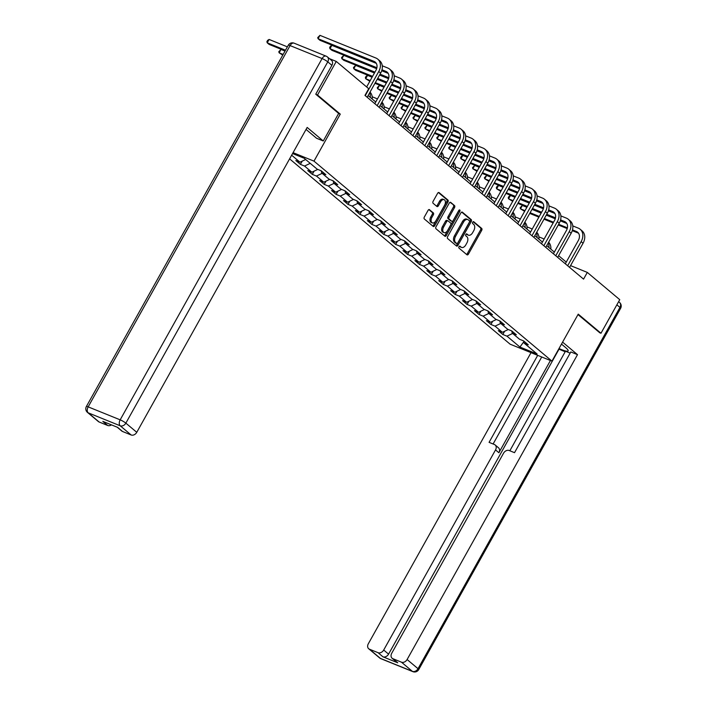 <?xml version="1.0" encoding="UTF-8"?>
<svg xmlns="http://www.w3.org/2000/svg" width="707" height="707" viewBox="0 0 707 707"><rect width="100%" height="100%" fill="white"/><g stroke="black" fill="none" stroke-linecap="round" stroke-linejoin="round"><path stroke-width="1.06" d="M458.976 246.725A1.069 0.663 112.1 0 0 458.984 248.086L466.947 254.776A1.529 0.946 112.1 0 0 467.106 254.873A1.529 0.946 112.1 0 0 468.432 254.087L481.697 230.358A1.529 0.946 112.1 0 0 481.679 228.414L473.717 221.724A1.069 0.663 112.1 0 0 472.691 223.571L473.717 224.428A4.896 3.04 112.1 0 1 473.761 230.668L472.656 232.647A4.896 3.04 112.1 0 1 468.423 235.166A4.896 3.04 112.1 0 1 467.901 234.848L466.867 233.982A1.069 0.663 112.1 0 0 465.833 235.829L466.867 236.695A4.896 3.04 112.1 0 1 466.903 242.925L465.798 244.905A4.896 3.04 112.1 0 1 461.565 247.423A4.896 3.04 112.1 0 1 461.044 247.105L460.018 246.239A1.069 0.663 112.1 0 0 458.976 246.725M429.547 209.687A1.529 0.946 112.1 0 0 429.388 209.59A1.529 0.946 112.1 0 0 428.062 210.377L424.341 217.031A1.529 0.946 112.1 0 0 424.35 218.984L433.197 226.408A1.529 0.946 112.1 0 0 433.356 226.514A1.529 0.946 112.1 0 0 434.681 225.727L447.946 201.99A1.529 0.946 112.1 0 0 447.929 200.046L439.091 192.613A1.529 0.946 112.1 0 0 438.923 192.516A1.529 0.946 112.1 0 0 437.606 193.303L433.108 201.345A1.529 0.946 112.1 0 0 433.126 203.298L436.908 206.471A1.529 0.946 112.1 0 0 437.067 206.577A1.529 0.946 112.1 0 0 438.393 205.781L440.62 201.795A4.092 2.536 112.1 0 1 444.164 199.692A4.092 2.536 112.1 0 1 444.632 205.163L435.901 220.787A4.092 2.536 112.1 0 1 432.357 222.891A4.092 2.536 112.1 0 1 431.889 217.42L433.347 214.813A1.529 0.946 112.1 0 0 433.329 212.869L429.202 209.546M338.635 113.465L340.261 114.127L317.514 95.012L336.276 61.429L329.506 58.69M340.261 114.127L313.988 161.134L551.964 361.136L510.109 344.176L289.605 158.854M599.448 332.626L600.977 333.244L578.238 314.129L551.964 361.136M600.977 333.244L619.747 299.671L587.305 272.407L570.558 265.62M336.276 61.429L368.718 88.693L364.962 95.41L583.558 279.124L587.305 272.407M447.637 236.615A1.529 0.946 112.1 0 0 447.655 238.568L456.492 245.992A1.529 0.946 112.1 0 0 456.66 246.089A1.529 0.946 112.1 0 0 457.977 245.302L471.242 221.574A1.529 0.946 112.1 0 0 471.233 219.63L462.387 212.197A1.529 0.946 112.1 0 0 462.228 212.1A1.529 0.946 112.1 0 0 460.902 212.887L447.637 236.615M444.844 236.2L436.007 228.776A1.529 0.946 112.1 0 1 435.989 226.823L449.254 203.095A1.529 0.946 112.1 0 1 450.58 202.308A1.529 0.946 112.1 0 1 450.739 202.405L454.521 205.587A1.529 0.946 112.1 0 1 454.539 207.531L449.157 217.155A1.529 0.946 112.1 0 0 449.166 219.108L451.676 221.211A1.529 0.946 112.1 0 0 451.844 221.318A1.529 0.946 112.1 0 0 453.16 220.531L458.763 210.509A1.069 0.663 112.1 0 1 459.815 211.393L446.329 235.511A1.529 0.946 112.1 0 1 445.003 236.306A1.529 0.946 112.1 0 1 444.844 236.2M293.069 152.65L313.988 161.134M302.216 161.125L300.404 164.36L304.54 166.039L311.867 172.199L307.731 170.52L312.317 174.373L316.444 176.043L323.771 182.203L319.644 180.532L324.221 184.377L328.348 186.047L335.675 192.207L331.548 190.536L336.125 194.381L340.253 196.06L347.579 202.211L343.452 200.541L348.03 204.394L352.166 206.064L359.492 212.224L355.365 210.545L359.943 214.398L364.07 216.068L371.396 222.228L367.269 220.557L371.847 224.402L375.974 226.081L383.3 232.232L379.173 230.562L383.751 234.415L387.878 236.085L395.204 242.245L391.077 240.566L395.655 244.419L399.791 246.089L407.117 252.249L402.99 250.578L407.568 254.423L411.695 256.102L419.021 262.253L414.894 260.583L419.472 264.436L423.599 266.106L430.925 272.266L426.798 270.587L431.376 274.44L435.503 276.11L442.838 282.27L438.702 280.599L443.289 284.444L447.416 286.123L454.742 292.274L450.615 290.604L455.193 294.448L459.32 296.127L466.647 302.287L462.519 300.608L467.097 304.461L471.224 306.131L478.551 312.291L474.424 310.62L479.001 314.465L483.137 316.135L490.464 322.295L486.328 320.625L490.914 324.469L495.041 326.148L502.368 332.308L498.241 330.629L502.818 334.482L506.946 336.152L519.919 347.057L537.117 354.021L524.143 343.125L528.27 344.795L523.693 340.942L519.557 339.272L512.23 333.112L516.366 334.791L511.78 330.938L507.653 329.268L500.326 323.108L504.453 324.778L499.876 320.934L495.748 319.255L488.422 313.104L492.549 314.774L487.971 310.921L483.844 309.251L476.518 303.091L480.645 304.77L476.067 300.917L471.931 299.247L464.605 293.087L468.732 294.757L464.154 290.913L460.027 289.234L452.701 283.083L456.828 284.753L452.25 280.9L448.123 279.23L440.797 273.07L444.924 274.749L440.346 270.896L436.219 269.226L428.884 263.066L433.02 264.736L428.433 260.892L424.306 259.222L416.98 253.062L421.107 254.732L416.529 250.888L412.402 249.209L405.076 243.049L409.203 244.728L404.625 240.875L400.498 239.205L393.172 233.045L397.299 234.715L392.721 230.871L388.585 229.201L381.259 223.041L385.395 224.711L380.808 220.867L376.681 219.188L369.354 213.028L373.482 214.707L368.904 210.854L364.777 209.184L357.45 203.024L361.577 204.694L357 200.85L352.873 199.18L345.546 193.02L349.673 194.69L345.096 190.846L340.96 189.167L333.633 183.016L337.76 184.686L333.183 180.833L329.055 179.163L321.729 173.003L325.856 174.682L321.278 170.829L317.151 169.159L304.178 158.253L292.574 153.552M300.404 164.36L295.826 160.516L299.954 162.186L291.646 155.204M310.249 163.352L304.54 166.039M317.779 169.415L311.867 172.199M321.729 173.003L321.27 170.829M322.153 173.356L316.444 176.043M329.692 179.419L323.771 182.203M333.633 183.016L333.174 180.833M334.058 183.369L328.348 186.047M341.596 189.423L335.675 192.207M345.546 193.02L345.078 190.837M345.962 193.373L340.253 196.06M353.5 199.436L347.579 202.211M357.45 203.024L356.991 200.85M357.875 203.377L352.166 206.064M365.404 209.44L359.492 212.224M369.354 213.028L368.895 210.854M369.779 213.39L364.07 216.068M377.317 219.444L371.396 222.228M381.259 223.041L380.799 220.858M381.683 223.394L375.974 226.081M389.221 229.457L383.3 232.232M393.172 233.045L392.712 230.862M393.587 233.398L387.878 236.085M401.125 239.461L395.204 242.245M405.076 243.049L404.616 240.875M405.5 243.411L399.791 246.089M413.038 249.465L407.117 252.249M416.98 253.062L416.52 250.879M417.404 253.415L411.695 256.102M424.942 259.478L419.021 262.253M428.884 263.066L428.424 260.883M429.308 263.419L423.599 266.106M436.846 269.482L430.925 272.266M440.797 273.07L440.337 270.896M441.212 273.423L435.503 276.11M448.751 279.486L442.838 282.27M452.701 283.083L452.241 280.9M453.125 283.436L447.416 286.123M460.664 289.49L454.742 292.274M464.605 293.087L464.146 290.904M465.029 293.44L459.32 296.127M472.568 299.503L466.647 302.287M476.518 303.091L476.05 300.917M476.933 303.444L471.224 306.131M484.472 309.507L478.551 312.291M488.422 313.104L487.963 310.921M488.846 313.457L483.137 316.135M496.376 319.511L490.464 322.295M500.326 323.108L499.867 320.925M500.75 323.461L495.041 326.148M508.289 329.524L502.368 332.308M512.23 333.112L511.771 330.938M512.655 333.465L506.946 336.152M523.843 341.711L519.919 347.057M524.143 343.125L523.675 340.942M317.514 95.012L315.985 94.385M566.254 262.094L558.61 255.678M554.341 252.09L546.705 245.665M542.437 242.086L534.801 235.661M530.533 232.073L522.897 225.657M518.629 222.069L510.984 215.653M506.716 212.065L499.08 205.64M494.812 202.052L487.176 195.636M482.908 192.048L475.263 185.632M471.003 182.044L463.359 175.619M459.09 172.031L451.455 165.615M447.186 162.027L439.551 155.611M435.282 152.023L427.638 145.598M423.369 142.01L415.734 135.594M411.465 132.006L403.83 125.59M399.561 122.002L391.925 115.577M387.657 111.998L380.012 105.573M375.744 101.985L368.108 95.569M305.663 159.508L299.954 162.186M504.63 331.238L502.818 334.482M492.717 321.234L490.914 324.469M480.813 311.23L479.001 314.465M468.909 301.217L467.097 304.461M457.005 291.213L455.193 294.448M445.092 281.209L443.289 284.444M433.188 271.196L431.376 274.44M421.284 261.192L419.472 264.436M409.38 251.188L407.568 254.423M397.467 241.184L395.655 244.419M385.562 231.171L383.751 234.415M373.658 221.167L371.847 224.402M361.745 211.163L359.943 214.398M349.841 201.15L348.03 204.394M337.937 191.146L336.125 194.381M326.033 181.142L324.221 184.377M314.12 171.129L312.317 174.373M459.426 246.239L459.912 246.646A4.896 3.04 112.1 0 0 460.434 246.964L461.565 247.423M468.423 235.166L467.292 234.706A4.896 3.04 112.1 0 1 466.77 234.388L466.275 233.973M466.496 254.405A1.529 0.946 112.1 0 0 467.3 253.627L480.566 229.899A1.529 0.946 112.1 0 0 480.548 227.954L473.124 221.715M456.05 245.621A1.529 0.946 112.1 0 0 456.846 244.843L470.111 221.114A1.529 0.946 112.1 0 0 470.102 219.17L461.706 212.118M456.704 243.455A1.069 0.663 112.1 0 0 457.738 242.969L469.386 222.148A1.069 0.663 112.1 0 0 469.377 220.778L468.29 219.868A4.896 3.04 112.1 0 0 467.769 219.55A4.896 3.04 112.1 0 0 463.536 222.069L455.573 236.306A4.896 3.04 112.1 0 0 455.617 242.545L456.704 243.455L455.573 242.996A1.069 0.663 112.1 0 0 455.812 243.093M467.769 219.55L466.638 219.09A4.896 3.04 112.1 0 0 462.405 221.609L463.536 222.069M455.573 242.996L454.486 242.086A4.896 3.04 112.1 0 1 454.442 235.855L462.405 221.609M450.05 202.326L454.521 205.587M450.898 220.902A1.529 0.946 112.1 0 1 450.713 220.858A1.529 0.946 112.1 0 1 450.545 220.761L448.035 218.649A1.529 0.946 112.1 0 1 448.026 216.704L453.408 207.08A1.529 0.946 112.1 0 0 453.39 205.127M444.403 235.829A1.529 0.946 112.1 0 0 445.198 235.06L458.684 210.933A1.069 0.663 112.1 0 0 458.878 210.324M443.572 227.141A4.092 2.536 112.1 0 0 444.04 232.621A4.092 2.536 112.1 0 0 447.584 230.517L450.659 225.012A1.529 0.946 112.1 0 0 450.651 223.059L448.141 220.955A1.529 0.946 112.1 0 0 447.973 220.858A1.529 0.946 112.1 0 0 446.647 221.645L443.572 227.141L442.441 226.682A4.092 2.536 112.1 0 0 442.909 232.161L444.04 232.621M447.01 220.496A1.529 0.946 112.1 0 0 446.842 220.398A1.529 0.946 112.1 0 0 445.516 221.185L446.647 221.645M442.441 226.682L445.516 221.185M432.357 222.891L431.226 222.431A4.092 2.536 112.1 0 1 430.757 216.961L432.216 214.354A1.529 0.946 112.1 0 0 432.198 212.409L428.866 209.608M444.164 199.692L443.033 199.233A4.092 2.536 112.1 0 0 439.489 201.336L440.62 201.795M436.458 206.099A1.529 0.946 112.1 0 0 437.262 205.33L439.489 201.336M432.746 226.037A1.529 0.946 112.1 0 0 433.55 225.268L446.815 201.539A1.529 0.946 112.1 0 0 446.797 199.586L438.402 192.534M538.893 236.88L544.151 239.01M548.252 242.899A11.683 8.97 130 0 1 548.915 247.521M548.623 242.236A11.683 8.97 130 0 1 550.824 249.129M572.776 225.895L578.291 228.131A11.683 8.97 130 0 1 580.182 229.262L582.091 230.871A11.683 8.97 130 0 1 583.054 243.252L569.577 267.379M580.182 229.262A11.683 8.97 130 0 1 581.145 241.644L567.668 265.77M565.308 263.791L578.317 240.504A7.786 5.983 -50 0 0 577.672 232.25A7.786 5.983 -50 0 0 576.417 231.489L572.493 229.899M578.52 233.177A7.786 5.983 -50 0 0 578.326 233.098L572.281 230.65M567.403 227.84L558.654 224.296M553.537 222.219L544.381 218.507M539.273 216.439L530.117 212.727M525.001 210.659L520.485 208.821L524.629 211.331M567.217 228.591L558.274 224.967M553.157 222.899L544.01 219.188M538.893 217.12L529.737 213.408M522.358 205.463L520.485 208.821L520.149 207.699L522.358 205.463L526.883 207.301M531.991 209.369L541.147 213.081M546.264 215.149L555.251 218.799M560.306 220.84L566.811 223.483M561.491 344.097L565.565 347.517A17.525 2.713 -150.8 0 1 568.128 350.902A17.525 2.713 -150.8 0 1 559.007 348.533M565.176 351.777L558.716 349.046M570.16 353.129L565.476 351.229L509.844 450.774M531.028 352.652L368.312 643.794A4.675 3.588 -50 0 0 368.7 648.752A4.675 3.588 -50 0 0 369.452 649.203L380.366 658.376L412.375 671.35L401.461 662.176L392.871 658.694A4.675 3.588 -50 0 1 392.111 658.244A4.675 3.588 -50 0 1 391.722 653.286L503.57 453.169A4.675 3.588 -50 0 1 509.217 450.518L514.528 452.674L570.823 351.945L577.504 354.649L407.108 659.525L418.023 668.698L619.942 307.412L616.866 304.823M562.595 342.117L577.504 354.649M550.435 360.517L498.895 452.736L495.536 449.917L383.698 650.033L388.576 654.134A4.675 3.588 130 0 1 382.938 656.794L397.749 662.795A4.675 3.588 130 0 1 396.998 662.344L392.111 658.244M495.536 449.917A4.675 3.588 -50 0 0 495.147 444.959A4.675 3.588 -50 0 0 494.396 444.509L489.076 442.352L537.7 355.356M369.452 649.203L378.051 652.685A4.675 3.588 -50 0 0 383.698 650.033M401.461 662.176A4.675 3.588 -50 0 0 407.108 659.525M599.73 332.741L577.981 314.58M558.972 349.258L388.576 654.134M541.721 356.991L493.106 443.987M495.147 444.959L498.506 447.787A4.675 3.588 130 0 1 498.895 452.736M306.06 129.416L316.595 138.272L323.267 140.976L307.165 127.437L136.769 432.313A4.675 3.588 130 0 1 131.131 434.973L122.532 431.482A4.675 3.588 130 0 1 121.772 431.031L117.229 427.214M331.892 65.318L327.774 61.854A4.675 3.588 -50 0 0 327.385 56.905L331.512 60.369A4.675 3.588 130 0 1 331.892 65.318L315.755 94.199L338.653 113.438L323.267 140.976M111.467 424.88A4.675 3.588 130 0 1 107.711 425.481L99.113 421.999A4.675 3.588 130 0 1 98.361 421.54L87.447 412.375A4.675 3.588 -50 0 0 88.198 412.826L99.113 421.999M122.532 431.482L117.645 427.382L102.824 421.372L107.711 425.481M526.989 226.867L532.247 229.006M536.348 232.886A11.683 8.97 130 0 1 537.011 237.517M536.719 232.223A11.683 8.97 130 0 1 538.911 239.125M515.085 216.863L520.343 218.993M524.444 222.882A11.683 8.97 130 0 1 525.098 227.513M524.815 222.219A11.683 8.97 130 0 1 527.007 229.112M560.872 215.891L566.387 218.127A11.683 8.97 130 0 1 568.269 219.258L570.178 220.867A11.683 8.97 130 0 1 571.15 233.239L557.664 257.366M568.269 219.258A11.683 8.97 130 0 1 569.241 231.64L555.755 255.766M553.395 253.778L566.413 230.491A7.786 5.983 -50 0 0 565.768 222.237A7.786 5.983 -50 0 0 564.513 221.485L560.58 219.895M566.616 223.173A7.786 5.983 -50 0 0 566.422 223.094L560.368 220.637M555.499 217.836L546.75 214.283M541.633 212.215L532.477 208.503M527.36 206.435L518.213 202.723M513.096 200.647L508.572 198.817L512.716 201.327M555.313 218.587L546.37 214.963M541.253 212.887L532.097 209.184M526.989 207.107L517.833 203.395M510.454 195.459L508.572 198.817L508.245 197.695L508.987 196.352L510.454 195.459L514.97 197.288M520.087 199.365L529.243 203.077M534.359 205.145L543.338 208.786M548.402 210.836L554.898 213.47M548.959 205.887L554.482 208.123A11.683 8.97 130 0 1 556.365 209.254L558.274 210.854A11.683 8.97 130 0 1 559.246 223.235L545.76 247.362M556.365 209.254A11.683 8.97 130 0 1 557.337 221.636L543.851 245.753M541.491 243.774L554.509 220.487A7.786 5.983 -50 0 0 553.864 212.233A7.786 5.983 -50 0 0 552.609 211.481L548.676 209.891M554.703 213.169A7.786 5.983 -50 0 0 554.509 213.081L548.464 210.633M543.586 207.823L534.837 204.279M529.729 202.211L520.573 198.499M515.456 196.422L506.3 192.719M501.192 190.643L496.668 188.813L500.812 191.323M543.4 208.583L534.465 204.959M529.349 202.882L520.193 199.171M515.076 197.103L505.929 193.391M498.55 185.455L496.668 188.813L496.332 187.691L497.083 186.348L498.55 185.455L503.066 187.284M508.183 189.361L517.338 193.064M522.446 195.141L531.434 198.782M536.489 200.832L542.994 203.466M503.172 206.859L508.439 208.989M512.54 212.878A11.683 8.97 130 0 1 513.194 217.5M512.911 212.215A11.683 8.97 130 0 1 515.103 219.108M491.268 196.846L496.526 198.985M500.627 202.874A11.683 8.97 130 0 1 501.29 207.496M500.998 202.202A11.683 8.97 130 0 1 503.198 209.104M479.364 186.842L484.622 188.972M488.723 192.861A11.683 8.97 130 0 1 489.377 197.492M489.094 192.198A11.683 8.97 130 0 1 491.285 199.091M537.055 195.874L542.578 198.11A11.683 8.97 130 0 1 544.461 199.241L546.37 200.85A11.683 8.97 130 0 1 547.333 213.231L533.856 237.358M544.461 199.241A11.683 8.97 130 0 1 545.433 211.623L531.947 235.749M529.587 233.77L542.605 210.483A7.786 5.983 -50 0 0 541.96 202.229A7.786 5.983 -50 0 0 540.696 201.468L536.772 199.878M542.799 203.156A7.786 5.983 -50 0 0 542.605 203.077L536.56 200.629M531.682 197.819L522.933 194.275M517.816 192.198L508.669 188.486M503.552 186.418L494.396 182.706M489.288 180.639L484.763 178.8L488.908 181.31M531.496 198.57L522.553 194.946M517.444 192.878L508.289 189.167M503.172 187.099L494.016 183.387M486.637 175.442L484.763 178.8L484.428 177.678L486.637 175.442L491.162 177.28M496.279 179.348L505.425 183.06M510.542 185.137L519.53 188.778M524.585 190.828L531.09 193.462M525.151 185.87L530.665 188.106A11.683 8.97 130 0 1 532.557 189.237L534.465 190.846A11.683 8.97 130 0 1 535.429 203.218L521.952 227.345M532.557 189.237A11.683 8.97 130 0 1 533.52 201.619L520.043 225.745M517.683 223.757L530.692 200.47A7.786 5.983 -50 0 0 530.047 192.216A7.786 5.983 -50 0 0 528.792 191.464L524.868 189.874M530.895 193.152A7.786 5.983 -50 0 0 530.701 193.073L524.656 190.616M519.778 187.815L511.028 184.262M505.912 182.194L496.756 178.482M491.648 176.414L482.492 172.702M477.375 170.626L472.859 168.796L476.995 171.306M519.592 188.566L510.648 184.942M505.532 182.874L496.385 179.163M491.268 177.086L482.112 173.383M474.733 165.438L472.859 168.796L472.523 167.674L474.733 165.438L479.258 167.267M484.366 169.344L493.521 173.056M498.638 175.124L507.617 178.765M512.681 180.815L519.177 183.449M513.247 175.866L518.761 178.102A11.683 8.97 130 0 1 520.644 179.233L522.553 180.833A11.683 8.97 130 0 1 523.525 193.214L510.039 217.341M520.644 179.233A11.683 8.97 130 0 1 521.616 191.615L508.13 215.732M505.77 213.753L518.788 190.466A7.786 5.983 -50 0 0 518.143 182.212A7.786 5.983 -50 0 0 516.888 181.46L512.955 179.87M518.982 183.148A7.786 5.983 -50 0 0 518.797 183.06L512.743 180.612M507.873 177.802L499.124 174.258M494.007 172.19L484.852 168.478M479.735 166.401L470.588 162.698M465.471 160.622L460.946 158.792L465.091 161.302M507.688 178.562L498.744 174.938M493.627 172.862L484.472 169.15M479.364 167.082L470.208 163.37M462.829 155.434L460.946 158.792L460.611 157.67L461.362 156.327L462.829 155.434L467.345 157.263M472.462 159.34L481.617 163.043M486.725 165.12L495.713 168.761M500.777 170.811L507.273 173.445M467.451 176.838L472.718 178.968M476.818 182.857A11.683 8.97 130 0 1 477.472 187.479M477.19 182.194A11.683 8.97 130 0 1 479.381 189.087M501.334 165.853L506.857 168.098A11.683 8.97 130 0 1 508.74 169.229L510.648 170.829A11.683 8.97 130 0 1 511.621 183.21L498.135 207.337M508.74 169.229A11.683 8.97 130 0 1 509.712 181.602L496.226 205.728M493.866 203.749L506.884 180.462A7.786 5.983 -50 0 0 506.239 172.208A7.786 5.983 -50 0 0 504.975 171.448L501.051 169.857M507.078 173.135A7.786 5.983 -50 0 0 506.884 173.056L500.839 170.608M495.961 167.798L487.211 164.254M482.103 162.177L472.948 158.474M467.831 156.397L458.675 152.685M453.567 150.618L449.042 148.779L453.187 151.289M495.775 168.558L486.831 164.925M481.723 162.857L472.568 159.146M467.451 157.078L458.304 153.366M450.916 145.421L449.042 148.779L448.706 147.657L450.916 145.421L455.441 147.259M460.557 149.327L469.704 153.039M474.821 155.116L483.809 158.757M488.864 160.807L495.368 163.441M455.547 166.825L460.814 168.964M464.914 172.853A11.683 8.97 130 0 1 465.568 177.475M465.286 172.181A11.683 8.97 130 0 1 467.477 179.083M489.43 155.849L494.953 158.085A11.683 8.97 130 0 1 496.835 159.216L498.744 160.825A11.683 8.97 130 0 1 499.708 173.206L486.23 197.324M496.835 159.216A11.683 8.97 130 0 1 497.799 171.598L484.322 195.724M481.962 193.736L494.98 170.449A7.786 5.983 -50 0 0 494.326 162.203A7.786 5.983 -50 0 0 493.071 161.443L489.147 159.853M495.174 163.131A7.786 5.983 -50 0 0 494.98 163.052L488.935 160.595M484.056 157.794L475.307 154.25M470.19 152.173L461.044 148.461M455.927 146.393L446.771 142.681M441.654 140.605L437.138 138.775L441.283 141.285M483.871 158.545L474.927 154.921M469.81 152.853L460.664 149.142M455.547 147.065L446.391 143.362M439.012 135.417L437.138 138.775L436.802 137.653L439.012 135.417L443.536 137.246M448.645 139.323L457.8 143.035M462.917 145.103L471.905 148.744M476.96 150.794L483.464 153.428M443.643 156.821L448.901 158.951M453.001 162.84A11.683 8.97 130 0 1 453.664 167.471M453.373 162.177A11.683 8.97 130 0 1 455.573 169.07M477.525 145.845L483.04 148.081A11.683 8.97 130 0 1 484.931 149.212L486.84 150.812A11.683 8.97 130 0 1 487.803 163.193L474.326 187.32M484.931 149.212A11.683 8.97 130 0 1 485.895 161.594L472.417 185.72M470.058 183.732L483.067 160.445A7.786 5.983 -50 0 0 482.421 152.191A7.786 5.983 -50 0 0 481.167 151.439L477.234 149.849M483.27 153.127A7.786 5.983 -50 0 0 483.075 153.039L477.031 150.591M472.152 147.781L463.403 144.237M458.286 142.169L449.131 138.457M444.023 136.38L434.867 132.677M429.75 130.601L425.234 128.771L429.37 131.281M471.967 148.541L463.023 144.917M457.906 142.841L448.759 139.138M443.643 137.061L434.487 133.349M427.108 125.413L425.234 128.771L424.898 127.649L427.108 125.413L431.632 127.242M436.74 129.319L445.896 133.022M451.013 135.099L459.992 138.74M465.056 140.79L471.551 143.424M431.738 146.817L436.997 148.947M441.097 152.836A11.683 8.97 130 0 1 441.751 157.467M441.468 152.173A11.683 8.97 130 0 1 443.66 159.066M465.621 135.841L471.136 138.077A11.683 8.97 130 0 1 473.018 139.208L474.927 140.808A11.683 8.97 130 0 1 475.899 153.189L462.413 177.316M473.018 139.208A11.683 8.97 130 0 1 473.99 151.581L460.504 175.707M458.145 173.728L471.162 150.441A7.786 5.983 -50 0 0 470.517 142.187A7.786 5.983 -50 0 0 469.262 141.435L465.33 139.836M471.357 143.114A7.786 5.983 -50 0 0 471.171 143.035L465.118 140.587M460.248 137.777L451.49 134.233M446.382 132.156L437.226 128.453M432.11 126.376L422.963 122.665M417.846 120.597L413.321 118.758L417.466 121.268M460.063 138.537L451.119 134.904M446.002 132.836L436.846 129.125M431.738 127.057L422.583 123.345M415.203 115.409L413.321 118.758L412.985 117.636L415.203 115.409L419.719 117.238M424.836 119.306L433.992 123.018M439.1 125.095L448.088 128.736M453.143 130.786L459.647 133.42M419.825 136.805L425.093 138.943M429.193 142.832A11.683 8.97 130 0 1 429.847 147.454M429.564 142.16A11.683 8.97 130 0 1 431.756 149.062M453.708 125.828L459.232 128.064A11.683 8.97 130 0 1 461.114 129.195L463.023 130.804A11.683 8.97 130 0 1 463.995 143.185L450.509 167.303M461.114 129.195A11.683 8.97 130 0 1 462.086 141.577L448.6 165.703M446.241 163.715L459.258 140.428A7.786 5.983 -50 0 0 458.613 132.182A7.786 5.983 -50 0 0 457.349 131.422L453.426 129.832M459.453 133.11A7.786 5.983 -50 0 0 459.258 133.031L453.214 130.574M448.335 127.773L439.586 124.229M434.478 122.152L425.322 118.44M420.205 116.372L411.05 112.66M405.942 110.584L401.417 108.754L405.562 111.264M448.15 128.524L439.206 124.9M434.098 122.832L424.942 119.121M419.825 117.044L410.679 113.341M403.29 105.396L401.417 108.754L401.081 107.632L403.29 105.396L407.815 107.234M412.932 109.302L422.079 113.014M427.196 115.082L436.184 118.723M441.239 120.773L447.743 123.407M407.921 126.8L413.188 128.93M417.28 132.819A11.683 8.97 130 0 1 417.943 137.45M417.651 132.156A11.683 8.97 130 0 1 419.852 139.049M441.804 115.824L447.319 118.06A11.683 8.97 130 0 1 449.21 119.191L451.119 120.791A11.683 8.97 130 0 1 452.082 133.172L438.605 157.299M449.21 119.191A11.683 8.97 130 0 1 450.173 131.573L436.696 155.699M434.337 153.711L447.345 130.424A7.786 5.983 -50 0 0 446.7 122.17A7.786 5.983 -50 0 0 445.445 121.418L441.522 119.828M447.549 123.106A7.786 5.983 -50 0 0 447.354 123.018L441.309 120.57M436.431 117.76L427.682 114.216M422.565 112.148L413.418 108.436M408.301 106.359L399.146 102.656M394.029 100.58L389.513 98.75L393.658 101.26M436.246 118.52L427.302 114.896M422.185 112.82L413.038 109.117M407.921 107.04L398.766 103.328M391.386 95.392L389.513 98.75L389.177 97.628L391.386 95.392L395.911 97.221M401.019 99.298L410.175 103.001M415.292 105.078L424.28 108.719M429.335 110.769L435.839 113.403M396.017 116.796L401.276 118.926M405.376 122.815A11.683 8.97 130 0 1 406.039 127.446M405.747 122.152A11.683 8.97 130 0 1 407.939 129.045M429.9 105.82L435.415 108.056A11.683 8.97 130 0 1 437.306 109.187L439.206 110.787A11.683 8.97 130 0 1 440.178 123.168L426.692 147.295M437.306 109.187A11.683 8.97 130 0 1 438.269 121.569L424.792 145.686M422.433 143.707L435.441 120.42A7.786 5.983 -50 0 0 434.796 112.166A7.786 5.983 -50 0 0 433.541 111.414L429.609 109.815M435.645 113.093A7.786 5.983 -50 0 0 435.45 113.014L429.396 110.566M424.527 107.756L415.778 104.212M410.661 102.135L401.505 98.432M396.397 96.355L387.242 92.644M382.125 90.576L377.609 88.746L381.745 91.247M424.341 108.516L415.398 104.892M410.281 102.815L401.125 99.104M396.017 97.036L386.862 93.324M379.482 85.388L377.609 88.746L377.273 87.624L379.482 85.388L383.998 87.217M389.115 89.285L398.271 92.997M403.388 95.074L412.367 98.715M417.43 100.765L423.926 103.399M384.113 106.784L389.371 108.922M393.472 112.811A11.683 8.97 130 0 1 394.126 117.433M393.843 112.148A11.683 8.97 130 0 1 396.035 119.041M417.996 95.807L423.511 98.043A11.683 8.97 130 0 1 425.393 99.174L427.302 100.783A11.683 8.97 130 0 1 428.274 113.164L414.788 137.282M425.393 99.174A11.683 8.97 130 0 1 426.365 111.556L412.879 135.682M410.52 133.703L423.537 110.416A7.786 5.983 -50 0 0 422.892 102.162A7.786 5.983 -50 0 0 421.637 101.401L417.704 99.811M423.732 103.089A7.786 5.983 -50 0 0 423.546 103.01L417.492 100.553M412.614 97.752L403.865 94.208M398.757 92.131L389.601 88.419M384.484 86.351L375.337 82.639M370.221 80.571L365.696 78.733L369.841 81.243M412.437 98.503L403.494 94.879M398.377 92.811L389.221 89.1M384.104 87.023L374.957 83.32M367.578 75.375L365.696 78.733L365.36 77.611L366.111 76.268L367.578 75.375L372.094 77.213M377.211 79.281L386.367 82.993M391.475 85.061L400.462 88.702M405.518 90.752L412.022 93.395M372.2 96.779L377.467 98.909M381.568 102.798A11.683 8.97 130 0 1 382.222 107.429M381.939 102.135A11.683 8.97 130 0 1 384.131 109.028M406.083 85.803L411.607 88.039A11.683 8.97 130 0 1 413.489 89.17L415.398 90.77A11.683 8.97 130 0 1 416.37 103.151L402.884 127.278M413.489 89.17A11.683 8.97 130 0 1 414.461 101.552L400.975 125.678M398.615 123.69L411.633 100.403A7.786 5.983 -50 0 0 410.988 92.149A7.786 5.983 -50 0 0 409.724 91.397L405.8 89.807M411.828 93.085A7.786 5.983 -50 0 0 411.633 92.997L405.588 90.549M400.71 87.748L391.961 84.195M386.844 82.127L377.697 78.415M372.58 76.338L353.792 68.729L355.701 70.329L372.2 77.019M400.524 88.499L391.581 84.875M386.473 82.799L377.317 79.096M355.665 65.371L353.792 68.729L353.456 67.607L355.665 65.371L374.454 72.989M379.571 75.057L388.558 78.698M393.613 80.748L400.118 83.382M369.655 92.794A11.683 8.97 130 0 1 370.318 97.425M370.026 92.131A11.683 8.97 130 0 1 372.227 99.024M394.179 75.799L399.694 78.035A11.683 8.97 130 0 1 401.585 79.166L403.494 80.766A11.683 8.97 130 0 1 404.457 93.147L390.98 117.274M401.585 79.166A11.683 8.97 130 0 1 402.548 91.548L389.071 115.665M386.711 113.686L399.72 90.399A7.786 5.983 -50 0 0 399.075 82.145A7.786 5.983 -50 0 0 397.82 81.393L393.896 79.803M399.923 83.081A7.786 5.983 -50 0 0 399.729 82.993L393.684 80.545M388.806 77.735L380.057 74.191M374.94 72.114L341.888 58.725L343.796 60.325L374.56 72.794M388.62 78.495L379.677 74.871M343.761 55.367L341.888 58.725L341.552 57.603L343.761 55.367L376.654 68.694M381.709 70.744L388.205 73.378M283.145 54.439L279.132 52.813L282.765 55.119M281.006 49.455L279.132 52.813L278.797 51.691L281.006 49.455L285.018 51.081M382.275 65.786L387.79 68.022A11.683 8.97 130 0 1 389.672 69.153L391.581 70.762A11.683 8.97 130 0 1 392.553 83.143L379.067 107.261M389.672 69.153A11.683 8.97 130 0 1 390.644 81.535L377.158 105.661M374.798 103.682L387.816 80.395A7.786 5.983 -50 0 0 387.171 72.141A7.786 5.983 -50 0 0 385.916 71.38L381.983 69.79M388.019 73.068A7.786 5.983 -50 0 0 387.825 72.989L381.771 70.532M376.902 67.731L329.975 48.712L331.883 50.321L376.716 68.482M331.857 45.354L329.975 48.712L329.648 47.59L330.39 46.247L331.857 45.354L376.301 63.374M285.504 50.215L267.219 42.809L269.128 44.408L285.124 50.895M269.102 39.451L267.219 42.809L266.884 41.686L267.635 40.343L269.102 39.451L287.378 46.856M366.65 86.952L375.912 70.382A7.786 5.983 -50 0 0 375.267 62.128A7.786 5.983 -50 0 0 374.012 61.376L318.07 38.708L319.953 35.35L375.885 58.018A11.683 8.97 130 0 1 377.768 59.149L379.677 60.758A11.683 8.97 130 0 1 380.649 73.13L367.163 97.257M377.768 59.149A11.683 8.97 130 0 1 378.74 71.531L365.254 95.657M376.106 63.064A7.786 5.983 -50 0 0 375.912 62.976L319.979 40.308L318.07 38.708L317.735 37.586L319.953 35.35M459.912 246.646L461.044 247.105M466.77 234.388L467.901 234.848M480.548 227.954L481.679 228.414M480.566 229.899L481.697 230.358M467.3 253.627L468.432 254.087M470.102 219.17L471.233 219.63M470.111 221.114L471.242 221.574M456.846 244.843L457.977 245.302M454.442 235.855L455.573 236.306M454.486 242.086L455.617 242.545M453.408 207.08L454.539 207.531M448.026 216.704L449.157 217.155M448.035 218.649L449.166 219.108M450.545 220.761L451.676 221.211M458.684 210.933L459.815 211.393M445.198 235.06L446.329 235.511M432.198 212.409L433.329 212.869M432.216 214.354L433.347 214.813M430.757 216.961L431.889 217.42M437.262 205.33L438.393 205.781M446.797 199.586L447.929 200.046M446.815 201.539L447.946 201.99M433.55 225.268L434.681 225.727M583.054 243.252L581.145 241.644M578.326 233.098L576.417 231.489M392.871 658.694L397.749 662.795M382.938 656.794L378.051 652.685M380.366 658.376A4.675 3.588 130 0 1 379.615 657.925A4.675 4.675 0 0 0 380.861 658.677A4.675 2.899 -67.9 0 1 380.366 658.376M412.375 671.35A4.675 2.899 112.1 0 0 412.879 671.65A4.675 4.675 0 0 0 418.712 669.6A4.675 0.725 29.2 0 0 418.023 668.698A4.675 3.588 130 0 1 412.375 671.35M618.625 301.677L619.553 302.455A4.675 3.588 130 0 1 619.942 307.412A4.675 0.725 29.2 0 1 620.622 308.314L418.712 669.6M327.385 56.905A4.675 4.675 0 0 0 326.139 56.153A4.675 2.899 -67.9 0 0 322.092 58.557A4.675 0.725 29.2 0 1 327.774 61.854L125.855 423.14A4.675 0.725 29.2 0 0 120.172 419.843L322.092 58.557L290.082 45.584L88.163 406.87L120.172 419.843A4.675 2.899 112.1 0 0 120.217 425.8L88.198 412.826A4.675 2.899 -67.9 0 1 88.163 406.87A4.675 0.725 29.2 0 0 86.378 406.516A4.675 4.675 0 0 0 87.447 412.375M131.131 434.973L120.217 425.8A4.675 3.588 -50 0 0 125.855 423.14L136.769 432.313M288.288 45.23A4.675 0.725 29.2 0 1 290.082 45.584A4.675 2.899 112.1 0 1 294.121 43.18A4.675 4.675 0 0 0 288.288 45.23L86.378 406.516M571.15 233.239L569.241 231.64M566.422 223.094L564.513 221.485M559.246 223.235L557.337 221.636M554.509 213.081L552.609 211.481M547.333 213.231L545.433 211.623M542.605 203.077L540.696 201.468M535.429 203.218L533.52 201.619M530.701 193.073L528.792 191.464M523.525 193.214L521.616 191.615M518.797 183.06L516.888 181.46M511.621 183.21L509.712 181.602M506.884 173.056L504.975 171.448M499.708 173.206L497.799 171.598M494.98 163.052L493.071 161.443M487.803 163.193L485.895 161.594M483.075 153.039L481.167 151.439M475.899 153.189L473.99 151.581M471.171 143.035L469.262 141.435M463.995 143.185L462.086 141.577M459.258 133.031L457.349 131.422M452.082 133.172L450.173 131.573M447.354 123.018L445.445 121.418M440.178 123.168L438.269 121.569M435.45 113.014L433.541 111.414M428.274 113.164L426.365 111.556M423.546 103.01L421.637 101.401M416.37 103.151L414.461 101.552M411.633 92.997L409.724 91.397M404.457 93.147L402.548 91.548M399.729 82.993L397.82 81.393M392.553 83.143L390.644 81.535M387.825 72.989L385.916 71.38M380.649 73.13L378.74 71.531M375.912 62.976L374.012 61.376M455.688 243.067L456.819 243.526M450.713 220.858L451.844 221.318M446.842 220.398L447.973 220.858M368.7 648.752L379.615 657.925M380.861 658.677L412.879 671.65M620.622 308.314A4.675 4.675 0 0 0 619.553 302.455M326.139 56.153L294.121 43.18"/></g></svg>
